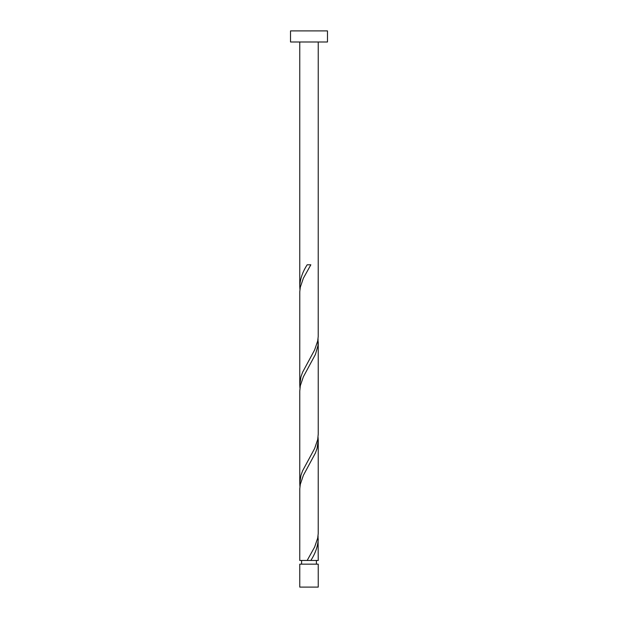 <?xml version="1.0" encoding="UTF-8"?>
<svg xmlns="http://www.w3.org/2000/svg" width="618" height="618" viewBox="0 0 618 618"><rect width="100%" height="100%" fill="white"/><g stroke="black" fill="none" stroke-linecap="round" stroke-linejoin="round"><path stroke-width="0.93" d="M318.239 587.1L299.761 587.1L299.761 564.157L318.239 564.157L318.239 587.1M316.393 564.157L316.393 560.464M308.699 560.464L309.301 560.464M301.607 564.157L301.607 560.464M327.478 41.985L290.522 41.985L290.522 30.9L327.478 30.9L327.478 41.985M318.239 41.985L318.224 336.478L317.698 340.958L314.639 349.919L302.557 372.314L300.951 376.795L299.761 384.859L299.776 291.688L300.302 287.208L303.361 278.247L310.839 264.805L307.161 264.805C302.557 271.966 300.085 279.135 299.761 286.304L299.761 41.985M307.161 560.464L299.761 560.464L299.776 488.784L300.302 484.311L303.361 475.35L315.443 452.948L317.049 448.475L318.239 440.41L318.224 533.581L317.698 538.062L314.639 547.023L307.161 560.464L318.239 560.464L318.054 535.821M310.839 560.464C315.443 553.295 317.915 546.134 318.239 538.966M318.239 341.862L318.239 434.13L317.698 439.514L314.639 448.475L302.557 470.87L300.951 475.35L299.761 483.407L299.761 391.132L300.302 385.756L303.361 376.795L315.443 354.4L318 345.439L318.054 338.718M299.761 483.407L299.946 486.551M318.239 440.41L318.054 437.274M299.761 384.859L299.946 387.996M299.761 286.304L299.946 289.448"/></g></svg>
